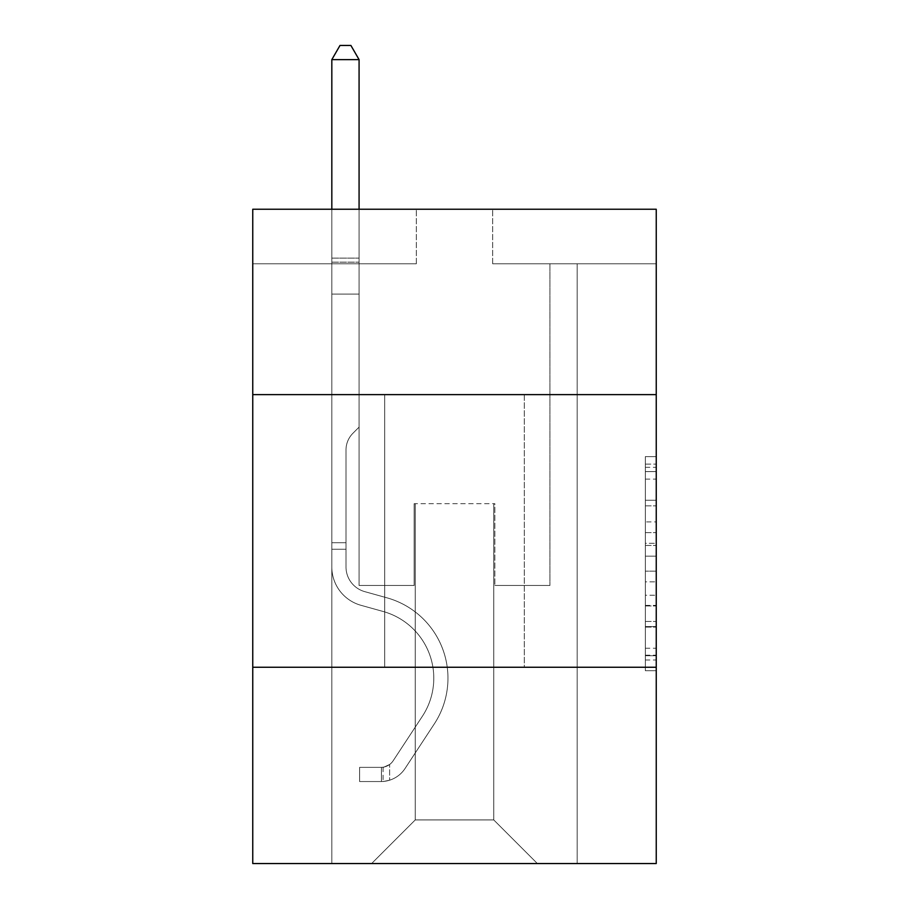 <?xml version="1.0" encoding="UTF-8"?>
<svg xmlns="http://www.w3.org/2000/svg" width="909" height="909" viewBox="0 0 909 909"><rect width="100%" height="100%" fill="white"/><g stroke="black" fill="none" stroke-linecap="round" stroke-linejoin="round"><path stroke-width="0.68" stroke-dasharray="4.54 3.41" d="M645.345 521.914L645.345 556.172L656.241 556.172L656.241 660.002L656.241 467.328L656.241 556.172L645.345 556.172L645.345 464.113L645.345 670.706L645.345 456.625L645.345 655.719L656.241 655.719L645.345 655.719L656.241 655.719L645.345 655.719L645.345 621.461L645.345 670.706L656.241 670.706L656.241 456.625L656.241 655.184L656.241 571.147L645.345 571.147L656.241 571.147L656.241 621.461L656.241 471.601L645.345 471.601L656.241 471.601L656.241 670.706L656.241 467.328L656.241 670.706L645.345 670.706L645.345 456.625L656.241 456.625L656.241 467.328L656.241 456.625L656.241 467.328L656.241 456.625L656.241 464.113L656.241 456.625L645.345 456.625L645.345 471.601L656.241 471.601L645.345 471.601L645.345 521.914L656.241 521.914M524.288 394.631L524.288 667.263L384.712 667.263L524.288 667.263L384.712 667.263L524.288 667.263L524.288 394.631L384.712 394.631L384.712 667.263L384.712 394.631L524.288 394.631M656.241 543.321L656.241 532.617L656.241 543.321L645.345 543.321L645.345 500.234L645.345 627.085L645.345 595.236L656.241 595.236L645.345 595.236L645.345 670.706L656.241 670.706L645.345 670.706L656.241 670.706L645.345 670.706L645.345 456.625L656.241 456.625L645.345 456.625L656.241 456.625L645.345 456.625L645.345 543.321L656.241 543.321M656.241 667.263L656.241 863.55L252.759 863.55L252.759 667.263L656.241 667.263L656.241 209.24L492.667 209.24L656.241 209.24L656.241 263.769L656.241 209.24L252.759 209.24L416.333 209.24L252.759 209.24L252.759 263.769L416.333 263.769L252.759 263.769L252.759 209.24L252.759 394.631L656.241 394.631L252.759 394.631L252.759 667.263L656.241 667.263L252.759 667.263M331.819 863.55L577.181 863.55L577.181 263.769L549.922 263.769L577.181 263.769L549.922 263.769L577.181 263.769L549.922 263.769L577.181 263.769L549.922 263.769L577.181 263.769L549.922 263.769L577.181 263.769L549.922 263.769L577.181 263.769L549.922 263.769L577.181 263.769L549.922 263.769L577.181 263.769L549.922 263.769L577.181 263.769L549.922 263.769L577.181 263.769L549.922 263.769L577.181 263.769L549.922 263.769L577.181 263.769L549.922 263.769L577.181 263.769L577.181 863.55L577.181 263.769L577.181 863.55L577.181 263.769L577.181 863.55L577.181 263.769L577.181 863.55L577.181 263.769L577.181 863.55L577.181 263.769L577.181 863.55L577.181 263.769L577.181 863.55L577.181 263.769L577.181 863.55L577.181 263.769L577.181 863.55L577.181 263.769L577.181 863.55L577.181 263.769L577.181 863.55L577.181 263.769L577.181 863.55L577.181 263.769L577.181 863.55L331.819 863.55L371.622 863.55L331.819 863.55L371.622 863.55L331.819 863.55L371.622 863.55L331.819 863.55L371.622 863.55L331.819 863.55L371.622 863.55L331.819 863.55L371.622 863.55L331.819 863.55L371.622 863.55L331.819 863.55L371.622 863.55L331.819 863.55L371.622 863.55L331.819 863.55L371.622 863.55L331.819 863.55L371.622 863.55L331.819 863.55L371.622 863.55L331.819 863.55L331.819 263.769L359.078 263.769L331.819 263.769L359.078 263.769L331.819 263.769L359.078 263.769L331.819 263.769L359.078 263.769L331.819 263.769L359.078 263.769L331.819 263.769L359.078 263.769L331.819 263.769L359.078 263.769L331.819 263.769L359.078 263.769L331.819 263.769L359.078 263.769L331.819 263.769L359.078 263.769L331.819 263.769L359.078 263.769L331.819 263.769L359.078 263.769L331.819 263.769L359.078 263.769L331.819 263.769L331.819 863.55M656.241 263.769L492.667 263.769L656.241 263.769M415.243 819.929L415.243 503.677L415.243 819.929L415.243 503.677L493.757 503.677L493.757 819.929L415.243 819.929L371.622 863.55L415.243 819.929L415.243 503.677L415.243 819.929L415.243 503.677L414.152 503.677L414.152 585.476L359.078 585.476L359.078 263.769L359.078 585.476L359.078 263.769L359.078 585.476L359.078 263.769L359.078 585.476L359.078 263.769L359.078 585.476L359.078 263.769L359.078 585.476L359.078 263.769L359.078 585.476L359.078 263.769L359.078 585.476L359.078 263.769L359.078 585.476L359.078 263.769L359.078 585.476L359.078 263.769L359.078 585.476L359.078 263.769L359.078 585.476L359.078 263.769L359.078 585.476L359.078 263.769L359.078 585.476L414.152 585.476L359.078 585.476L414.152 585.476L359.078 585.476L414.152 585.476L359.078 585.476L414.152 585.476L359.078 585.476L414.152 585.476L359.078 585.476L414.152 585.476L359.078 585.476L414.152 585.476L359.078 585.476L414.152 585.476L359.078 585.476L414.152 585.476L359.078 585.476L414.152 585.476L359.078 585.476L414.152 585.476L359.078 585.476L414.152 585.476L359.078 585.476L414.152 585.476L414.152 503.677L414.152 585.476L414.152 503.677L414.152 585.476L414.152 503.677L414.152 585.476L414.152 503.677L414.152 585.476L414.152 503.677L414.152 585.476L414.152 503.677L414.152 585.476L414.152 503.677L414.152 585.476L414.152 503.677L414.152 585.476L414.152 503.677L414.152 585.476L414.152 503.677L414.152 585.476L414.152 503.677L414.152 585.476L414.152 503.677L414.152 585.476L414.152 503.677L415.243 503.677L414.152 503.677L415.243 503.677L414.152 503.677L415.243 503.677L414.152 503.677L415.243 503.677L414.152 503.677L415.243 503.677L414.152 503.677L415.243 503.677L414.152 503.677L415.243 503.677L414.152 503.677L415.243 503.677L414.152 503.677L415.243 503.677L414.152 503.677L415.243 503.677L414.152 503.677L415.243 503.677L414.152 503.677L415.243 503.677L414.152 503.677L415.243 503.677L415.243 819.929L371.622 863.55L415.243 819.929L415.243 503.677L415.243 819.929L371.622 863.55L415.243 819.929L415.243 503.677L415.243 819.929L371.622 863.55L415.243 819.929L415.243 503.677L415.243 819.929L371.622 863.55L415.243 819.929L415.243 503.677L415.243 819.929L371.622 863.55L415.243 819.929L415.243 503.677L415.243 819.929L371.622 863.55L415.243 819.929L415.243 503.677L415.243 819.929L371.622 863.55L415.243 819.929L415.243 503.677L415.243 819.929L371.622 863.55L415.243 819.929L415.243 503.677L415.243 819.929L371.622 863.55L415.243 819.929L415.243 503.677L415.243 819.929L371.622 863.55L415.243 819.929L415.243 503.677L415.243 819.929L371.622 863.55L415.243 819.929L371.622 863.55L415.243 819.929L493.757 819.929L493.757 503.677L493.757 819.929L537.378 863.55L493.757 819.929L493.757 503.677L493.757 819.929L537.378 863.55L493.757 819.929L493.757 503.677L493.757 819.929L537.378 863.55L493.757 819.929L493.757 503.677L493.757 819.929L537.378 863.55L493.757 819.929L493.757 503.677L493.757 819.929L537.378 863.55L493.757 819.929L493.757 503.677L493.757 819.929L537.378 863.55L493.757 819.929L493.757 503.677L493.757 819.929L537.378 863.55L493.757 819.929L493.757 503.677L493.757 819.929L537.378 863.55L493.757 819.929L493.757 503.677L493.757 819.929L537.378 863.55L493.757 819.929L493.757 503.677L493.757 819.929L537.378 863.55L493.757 819.929L493.757 503.677L493.757 819.929L537.378 863.55L493.757 819.929L493.757 503.677L493.757 819.929L537.378 863.55L493.757 819.929L493.757 503.677L493.757 819.929L537.378 863.55L493.757 819.929L493.757 503.677L415.243 503.677L415.243 819.929L371.622 863.55L415.243 819.929M494.848 503.677L493.757 503.677L494.848 503.677L493.757 503.677L494.848 503.677L493.757 503.677L494.848 503.677L493.757 503.677L494.848 503.677L493.757 503.677L494.848 503.677L493.757 503.677L494.848 503.677L493.757 503.677L494.848 503.677L493.757 503.677L494.848 503.677L493.757 503.677L494.848 503.677L493.757 503.677L494.848 503.677L493.757 503.677L494.848 503.677L493.757 503.677L494.848 503.677L493.757 503.677L494.848 503.677L494.848 585.476L494.848 503.677M537.378 863.55L493.757 819.929L537.378 863.55M492.667 263.769L492.667 209.24L492.667 263.769M416.333 263.769L416.333 209.24L416.333 263.769M549.922 263.769L549.922 585.476L494.848 585.476L549.922 585.476L494.848 585.476L549.922 585.476L494.848 585.476L549.922 585.476L494.848 585.476L549.922 585.476L494.848 585.476L549.922 585.476L494.848 585.476L549.922 585.476L494.848 585.476L549.922 585.476L494.848 585.476L549.922 585.476L494.848 585.476L549.922 585.476L494.848 585.476L549.922 585.476L494.848 585.476L549.922 585.476L494.848 585.476L549.922 585.476L494.848 585.476L549.922 585.476L549.922 263.769M656.241 394.631L252.759 394.631M645.345 556.172L656.241 556.172L645.345 556.172M645.345 464.113L645.345 456.625L645.345 464.113L656.241 464.113L645.345 464.113M645.345 626.551L645.345 581.862L645.345 626.551L656.241 626.551L645.345 626.551M645.345 581.862L645.345 571.147L656.241 571.147L645.345 571.147L645.345 581.862L656.241 581.862L645.345 581.862M645.345 500.234L645.345 471.601L645.345 500.234L656.241 500.234L645.345 500.234M645.345 456.625L656.241 456.625L645.345 456.625L645.345 467.328L645.345 456.625L656.241 456.625M645.345 670.706L656.241 670.706L645.345 670.706L645.345 660.002L645.345 670.706M345.999 542.718L345.999 549.263L331.819 549.263L331.819 542.718L331.819 566.943L331.819 59.63L331.819 294.084L331.819 59.63L359.078 59.63L359.078 258.099L359.078 59.63L331.819 59.63L340 45.45L350.897 45.45L340 45.45L331.819 59.63L331.819 294.084L331.819 59.63L359.078 59.63L350.897 45.45L359.078 59.63L359.078 294.084L331.819 294.084L331.819 59.63L340 45.45L350.897 45.45L340 45.45L331.819 59.63L331.819 294.084L331.819 59.63L359.078 59.63L331.819 59.63L340 45.45L350.897 45.45L359.078 59.63L350.897 45.45L340 45.45L331.819 59.63L331.819 294.084L331.819 59.63L359.078 59.63L359.078 258.099L359.078 59.63L331.819 59.63L340 45.45L350.897 45.45L359.078 59.63L350.897 45.45L340 45.45L331.819 59.63L331.819 294.084L331.819 59.63L359.078 59.63L359.078 262.167L359.078 59.63L331.819 59.63L340 45.45L350.897 45.45L359.078 59.63L350.897 45.45L340 45.45L331.819 59.63L331.819 294.084L331.819 59.63L359.078 59.63L359.078 427.128L352.931 433.275A23.691 23.691 0 0 0 345.999 450.035A23.691 23.691 0 0 1 352.931 433.275L359.078 427.128L359.078 294.084L331.819 294.084L331.819 262.167L331.819 566.943A39.803 39.803 0 0 0 360.93 605.292A39.803 39.803 0 0 1 331.819 566.943L331.819 294.084L359.078 294.084L359.078 59.63L331.819 59.63L340 45.45L350.897 45.45L359.078 59.63L350.897 45.45L340 45.45L331.819 59.63L331.819 262.167L331.819 59.63L359.078 59.63L359.078 427.128L352.931 433.275A23.691 23.691 0 0 0 345.999 450.035A23.691 23.691 0 0 1 352.931 433.275L359.078 427.128L359.078 294.084L331.819 294.084L331.819 566.943A39.803 39.803 0 0 0 360.93 605.292A39.803 39.803 0 0 1 331.819 566.943L331.819 294.084L359.078 294.084L359.078 59.63L331.819 59.63L340 45.45L350.897 45.45L359.078 59.63L350.897 45.45L340 45.45L331.819 59.63L331.819 294.084L359.078 294.084L359.078 427.128L352.931 433.275A23.691 23.691 0 0 0 345.999 450.035A23.691 23.691 0 0 1 352.931 433.275L359.078 427.128L359.078 262.167L359.078 294.084L331.819 294.084L331.819 566.943A39.803 39.803 0 0 0 360.93 605.292A39.803 39.803 0 0 1 331.819 566.943L331.819 294.084L359.078 294.084L359.078 427.128L352.931 433.275A23.691 23.691 0 0 0 345.999 450.035A23.691 23.691 0 0 1 352.931 433.275L359.078 427.128L359.078 258.099L359.078 294.084L331.819 294.084L331.819 566.943A39.803 39.803 0 0 0 360.93 605.292L383.121 611.473L360.93 605.292A39.803 39.803 0 0 1 331.819 566.943L331.819 294.084L359.078 294.084L359.078 427.128L352.931 433.275A23.691 23.691 0 0 0 345.999 450.035A23.691 23.691 0 0 1 352.931 433.275L359.078 427.128L359.078 59.63L359.078 294.084L331.819 294.084L331.819 566.943A39.803 39.803 0 0 0 360.93 605.292A39.803 39.803 0 0 1 331.819 566.943L331.819 294.084L359.078 294.084L359.078 427.128L352.931 433.275A23.691 23.691 0 0 0 345.999 450.035A23.691 23.691 0 0 1 352.931 433.275L359.078 427.128L359.078 59.63L331.819 59.63L359.078 59.63L350.897 45.45L359.078 59.63L359.078 294.084L331.819 294.084L331.819 566.943A39.803 39.803 0 0 0 360.93 605.292A39.803 39.803 0 0 1 331.819 566.943L331.819 294.084L359.078 294.084L359.078 427.128L352.931 433.275A23.691 23.691 0 0 0 345.999 450.035A23.691 23.691 0 0 1 352.931 433.275L359.078 427.128L359.078 59.63L331.819 59.63L340 45.45L350.897 45.45L340 45.45L331.819 59.63L331.819 258.099L331.819 59.63L359.078 59.63L350.897 45.45L359.078 59.63L359.078 294.084L331.819 294.084L331.819 566.943A39.803 39.803 0 0 0 360.93 605.292L383.121 611.473L360.93 605.292A39.803 39.803 0 0 1 331.819 566.943L331.819 294.084L359.078 294.084L359.078 427.128L352.931 433.275A23.691 23.691 0 0 0 345.999 450.035A23.691 23.691 0 0 1 352.931 433.275L359.078 427.128L359.078 59.63L331.819 59.63L340 45.45L350.897 45.45L340 45.45L331.819 59.63L331.819 262.167L331.819 59.63L359.078 59.63L350.897 45.45L359.078 59.63L359.078 294.084L331.819 294.084L331.819 566.943A39.803 39.803 0 0 0 360.93 605.292A39.803 39.803 0 0 1 331.819 566.943L331.819 294.084L359.078 294.084L359.078 427.128L352.931 433.275A23.691 23.691 0 0 0 345.999 450.035A23.691 23.691 0 0 1 352.931 433.275L359.078 427.128L359.078 59.63L331.819 59.63L340 45.45L350.897 45.45L340 45.45L331.819 59.63L331.819 566.943A39.803 39.803 0 0 0 360.93 605.292A39.803 39.803 0 0 1 331.819 566.943L331.819 294.084L359.078 294.084L359.078 427.128L352.931 433.275A23.691 23.691 0 0 0 345.999 450.035A23.691 23.691 0 0 1 352.931 433.275L359.078 427.128L359.078 294.084L331.819 294.084L331.819 566.943A39.803 39.803 0 0 0 360.93 605.292L383.121 611.473A69.243 69.243 0 0 1 422.435 716.167A69.243 69.243 0 0 0 383.121 611.473L360.93 605.292A39.803 39.803 0 0 1 331.819 566.943L331.819 294.084L359.078 294.084L359.078 262.167L359.078 427.128L352.931 433.275A23.691 23.691 0 0 0 345.999 450.035A23.691 23.691 0 0 1 352.931 433.275L359.078 427.128L359.078 294.084L331.819 294.084L331.819 566.943A39.803 39.803 0 0 0 360.93 605.292A39.803 39.803 0 0 1 331.819 566.943L331.819 294.084L359.078 294.084L359.078 258.099L359.078 427.128L352.931 433.275A23.691 23.691 0 0 0 345.999 450.035A23.691 23.691 0 0 1 352.931 433.275L359.078 427.128L359.078 294.084L331.819 294.084L331.819 566.943A39.803 39.803 0 0 0 360.93 605.292A39.803 39.803 0 0 1 331.819 566.943L331.819 294.084L359.078 294.084L359.078 59.63L350.897 45.45L359.078 59.63L359.078 427.128L352.931 433.275A23.691 23.691 0 0 0 345.999 450.035A23.691 23.691 0 0 1 352.931 433.275L359.078 427.128L359.078 294.084L331.819 294.084L331.819 566.943L331.819 549.263L345.999 549.263L345.999 542.718L331.819 542.718L345.999 542.718L345.999 566.943L345.999 450.035L345.999 566.943A25.622 25.622 0 0 0 364.736 591.634A25.622 25.622 0 0 1 345.999 566.943L345.999 450.035L345.999 566.943L345.999 542.718L331.819 542.718L345.999 542.718L345.999 566.943A25.622 25.622 0 0 0 364.736 591.634A25.622 25.622 0 0 1 345.999 566.943L345.999 450.035L345.999 566.943A25.622 25.622 0 0 0 364.736 591.634A25.622 25.622 0 0 1 345.999 566.943L345.999 450.035L345.999 566.943L345.999 542.718L331.819 542.718L345.999 542.718L345.999 566.943A25.622 25.622 0 0 0 364.736 591.634L386.927 597.815L364.736 591.634A25.622 25.622 0 0 1 345.999 566.943L345.999 450.035L345.999 566.943A25.622 25.622 0 0 0 364.736 591.634A25.622 25.622 0 0 1 345.999 566.943L345.999 450.035L345.999 566.943L345.999 542.718L331.819 542.718L345.999 542.718L345.999 566.943A25.622 25.622 0 0 0 364.736 591.634A25.622 25.622 0 0 1 345.999 566.943L345.999 450.035L345.999 566.943A25.622 25.622 0 0 0 364.736 591.634L386.927 597.815L364.736 591.634A25.622 25.622 0 0 1 345.999 566.943L345.999 450.035L345.999 566.943L345.999 542.718L331.819 542.718L345.999 542.718L345.999 566.943A25.622 25.622 0 0 0 364.736 591.634A25.622 25.622 0 0 1 345.999 566.943L345.999 450.035L345.999 566.943A25.622 25.622 0 0 0 364.736 591.634A25.622 25.622 0 0 1 345.999 566.943L345.999 450.035L345.999 566.943L345.999 542.718L331.819 542.718L345.999 542.718L345.999 566.943A25.622 25.622 0 0 0 364.736 591.634L386.927 597.815L364.736 591.634A25.622 25.622 0 0 1 345.999 566.943L345.999 450.035L345.999 566.943A25.622 25.622 0 0 0 364.736 591.634A25.622 25.622 0 0 1 345.999 566.943L345.999 450.035L345.999 566.943L345.999 542.718L331.819 542.718M381.439 781.535A28.895 28.895 0 0 0 405.05 768.503L434.286 723.939A83.423 83.423 0 0 0 386.927 597.815A83.423 83.423 0 0 1 434.286 723.939A83.423 83.423 0 0 0 386.927 597.815L364.736 591.634A25.622 25.622 0 0 1 345.999 566.943A25.622 25.622 0 0 0 364.736 591.634L386.927 597.815L364.736 591.634A25.622 25.622 0 0 1 345.999 566.943L345.999 450.035L345.999 566.943A25.622 25.622 0 0 0 364.736 591.634A25.622 25.622 0 0 1 345.999 566.943A25.622 25.622 0 0 0 364.736 591.634L386.927 597.815L364.736 591.634A25.622 25.622 0 0 1 345.999 566.943A25.622 25.622 0 0 0 364.736 591.634A25.622 25.622 0 0 1 345.999 566.943A25.622 25.622 0 0 0 364.736 591.634L386.927 597.815A83.423 83.423 0 0 1 434.286 723.939A83.423 83.423 0 0 0 386.927 597.815L364.736 591.634A25.622 25.622 0 0 1 345.999 566.943A25.622 25.622 0 0 0 364.736 591.634L386.927 597.815L364.736 591.634A25.622 25.622 0 0 1 345.999 566.943A25.622 25.622 0 0 0 364.736 591.634A25.622 25.622 0 0 1 345.999 566.943A25.622 25.622 0 0 0 364.736 591.634L386.927 597.815L364.736 591.634A25.622 25.622 0 0 1 345.999 566.943A25.622 25.622 0 0 0 364.736 591.634L386.927 597.815A83.423 83.423 0 0 1 434.286 723.939L405.05 768.503L434.286 723.939A83.423 83.423 0 0 0 386.927 597.815L364.736 591.634A25.622 25.622 0 0 1 345.999 566.943A25.622 25.622 0 0 0 364.736 591.634A25.622 25.622 0 0 1 345.999 566.943A25.622 25.622 0 0 0 364.736 591.634L386.927 597.815L364.736 591.634A25.622 25.622 0 0 1 345.999 566.943A25.622 25.622 0 0 0 364.736 591.634L386.927 597.815L364.736 591.634A25.622 25.622 0 0 1 345.999 566.943A25.622 25.622 0 0 0 364.736 591.634A25.622 25.622 0 0 1 345.999 566.943A25.622 25.622 0 0 0 364.736 591.634L386.927 597.815A83.423 83.423 0 0 1 434.286 723.939A83.423 83.423 0 0 0 386.927 597.815L364.736 591.634A25.622 25.622 0 0 1 345.999 566.943A25.622 25.622 0 0 0 364.736 591.634L386.927 597.815A83.423 83.423 0 0 1 434.286 723.939A83.423 83.423 0 0 0 386.927 597.815L364.736 591.634L386.927 597.815A83.423 83.423 0 0 1 434.286 723.939L405.05 768.503L434.286 723.939A83.423 83.423 0 0 0 386.927 597.815L364.736 591.634L386.927 597.815A83.423 83.423 0 0 1 434.286 723.939A83.423 83.423 0 0 0 386.927 597.815L364.736 591.634L386.927 597.815A83.423 83.423 0 0 1 434.286 723.939A83.423 83.423 0 0 0 386.927 597.815L364.736 591.634L386.927 597.815A83.423 83.423 0 0 1 434.286 723.939L405.05 768.503A28.895 28.895 0 0 1 389.62 780.195A28.895 28.895 0 0 0 405.05 768.503L434.286 723.939A83.423 83.423 0 0 0 386.927 597.815L364.736 591.634L386.927 597.815A83.423 83.423 0 0 1 434.286 723.939A83.423 83.423 0 0 0 386.927 597.815L364.736 591.634L386.927 597.815A83.423 83.423 0 0 1 434.286 723.939A83.423 83.423 0 0 0 386.927 597.815L364.736 591.634L386.927 597.815A83.423 83.423 0 0 1 434.286 723.939L405.05 768.503L434.286 723.939A83.423 83.423 0 0 0 386.927 597.815L364.736 591.634L386.927 597.815A83.423 83.423 0 0 1 434.286 723.939A83.423 83.423 0 0 0 386.927 597.815A83.423 83.423 0 0 1 434.286 723.939L405.05 768.503L434.286 723.939A83.423 83.423 0 0 0 386.927 597.815A83.423 83.423 0 0 1 434.286 723.939A83.423 83.423 0 0 0 386.927 597.815A83.423 83.423 0 0 1 434.286 723.939L405.05 768.503A28.895 28.895 0 0 1 389.62 780.195C381.212 781.979 381.212 781.979 389.62 780.195C381.212 781.979 381.212 781.979 389.62 780.195A28.895 28.895 0 0 0 405.05 768.503L434.286 723.939A83.423 83.423 0 0 0 386.927 597.815A83.423 83.423 0 0 1 434.286 723.939L405.05 768.503L434.286 723.939A83.423 83.423 0 0 0 386.927 597.815A83.423 83.423 0 0 1 434.286 723.939A83.423 83.423 0 0 0 386.927 597.815A83.423 83.423 0 0 1 434.286 723.939L405.05 768.503L434.286 723.939A83.423 83.423 0 0 0 386.927 597.815A83.423 83.423 0 0 1 434.286 723.939L405.05 768.503A28.895 28.895 0 0 1 389.62 780.195C381.212 781.979 381.212 781.979 389.62 780.195C381.212 781.979 381.212 781.979 389.62 780.195A28.895 28.895 0 0 0 405.05 768.503L434.286 723.939A83.423 83.423 0 0 0 386.927 597.815A83.423 83.423 0 0 1 434.286 723.939A83.423 83.423 0 0 0 386.927 597.815A83.423 83.423 0 0 1 434.286 723.939L405.05 768.503L434.286 723.939A83.423 83.423 0 0 0 386.927 597.815A83.423 83.423 0 0 1 434.286 723.939L405.05 768.503L434.286 723.939A83.423 83.423 0 0 0 386.927 597.815A83.423 83.423 0 0 1 434.286 723.939A83.423 83.423 0 0 0 386.927 597.815A83.423 83.423 0 0 1 434.286 723.939L405.05 768.503A28.895 28.895 0 0 1 389.62 780.195C381.212 781.979 381.212 781.979 389.62 780.195C381.212 781.979 381.212 781.979 389.62 780.195A28.895 28.895 0 0 0 405.05 768.503L434.286 723.939A83.423 83.423 0 0 0 386.927 597.815A83.423 83.423 0 0 1 434.286 723.939L405.05 768.503A28.895 28.895 0 0 1 389.62 780.195C381.212 781.979 381.212 781.979 389.62 780.195C381.212 781.979 381.212 781.979 389.62 780.195A28.895 28.895 0 0 0 405.05 768.503L434.286 723.939L405.05 768.503A28.895 28.895 0 0 1 389.62 780.195C381.212 781.979 381.212 781.979 389.62 780.195C381.212 781.979 381.212 781.979 389.62 780.195A28.895 28.895 0 0 0 405.05 768.503L434.286 723.939L405.05 768.503A28.895 28.895 0 0 1 389.62 780.195C381.212 781.979 381.212 781.979 389.62 780.195C381.212 781.979 381.212 781.979 389.62 780.195A28.895 28.895 0 0 0 405.05 768.503L434.286 723.939L405.05 768.503A28.895 28.895 0 0 1 389.62 780.195C381.212 781.979 381.212 781.979 389.62 780.195C381.212 781.979 381.212 781.979 389.62 780.195A28.895 28.895 0 0 0 405.05 768.503L434.286 723.939L405.05 768.503A28.895 28.895 0 0 1 389.62 780.195C381.212 781.979 381.212 781.979 389.62 780.195C381.212 781.979 381.212 781.979 389.62 780.195A28.895 28.895 0 0 0 405.05 768.503L434.286 723.939L405.05 768.503A28.895 28.895 0 0 1 389.62 780.195C381.212 781.979 381.212 781.979 389.62 780.195C381.212 781.979 381.212 781.979 389.62 780.195A28.895 28.895 0 0 0 405.05 768.503L434.286 723.939L405.05 768.503A28.895 28.895 0 0 1 389.62 780.195C381.212 781.979 381.212 781.979 389.62 780.195C381.212 781.979 381.212 781.979 389.62 780.195A28.895 28.895 0 0 0 405.05 768.503L434.286 723.939L405.05 768.503A28.895 28.895 0 0 1 389.62 780.195C381.212 781.979 381.212 781.979 389.62 780.195C381.212 781.979 381.212 781.979 389.62 780.195A28.895 28.895 0 0 0 405.05 768.503L434.286 723.939L405.05 768.503A28.895 28.895 0 0 1 389.62 780.195C381.212 781.979 381.212 781.979 389.62 780.195C381.212 781.979 381.212 781.979 389.62 780.195A28.895 28.895 0 0 0 405.05 768.503A28.895 28.895 0 0 1 381.439 781.535L381.439 767.355A14.726 14.726 0 0 0 393.199 760.719L422.435 716.167A69.243 69.243 0 0 0 383.121 611.473L360.93 605.292A39.803 39.803 0 0 1 331.819 566.943A39.803 39.803 0 0 0 360.93 605.292A39.803 39.803 0 0 1 331.819 566.943A39.803 39.803 0 0 0 360.93 605.292L383.121 611.473A69.243 69.243 0 0 1 422.435 716.167A69.243 69.243 0 0 0 383.121 611.473L360.93 605.292A39.803 39.803 0 0 1 331.819 566.943A39.803 39.803 0 0 0 360.93 605.292A39.803 39.803 0 0 1 331.819 566.943A39.803 39.803 0 0 0 360.93 605.292L383.121 611.473L360.93 605.292A39.803 39.803 0 0 1 331.819 566.943A39.803 39.803 0 0 0 360.93 605.292L383.121 611.473L360.93 605.292A39.803 39.803 0 0 1 331.819 566.943A39.803 39.803 0 0 0 360.93 605.292A39.803 39.803 0 0 1 331.819 566.943A39.803 39.803 0 0 0 360.93 605.292L383.121 611.473A69.243 69.243 0 0 1 422.435 716.167L393.199 760.719L422.435 716.167A69.243 69.243 0 0 0 383.121 611.473L360.93 605.292A39.803 39.803 0 0 1 331.819 566.943A39.803 39.803 0 0 0 360.93 605.292L383.121 611.473L360.93 605.292A39.803 39.803 0 0 1 331.819 566.943A39.803 39.803 0 0 0 360.93 605.292A39.803 39.803 0 0 1 331.819 566.943A39.803 39.803 0 0 0 360.93 605.292L383.121 611.473L360.93 605.292A39.803 39.803 0 0 1 331.819 566.943A39.803 39.803 0 0 0 360.93 605.292L383.121 611.473A69.243 69.243 0 0 1 422.435 716.167A69.243 69.243 0 0 0 383.121 611.473L360.93 605.292A39.803 39.803 0 0 1 331.819 566.943A39.803 39.803 0 0 0 360.93 605.292A39.803 39.803 0 0 1 331.819 566.943A39.803 39.803 0 0 0 360.93 605.292L383.121 611.473L360.93 605.292A39.803 39.803 0 0 1 331.819 566.943A39.803 39.803 0 0 0 360.93 605.292L383.121 611.473A69.243 69.243 0 0 1 422.435 716.167A69.243 69.243 0 0 0 383.121 611.473L360.93 605.292L383.121 611.473A69.243 69.243 0 0 1 422.435 716.167L393.199 760.719L422.435 716.167A69.243 69.243 0 0 0 383.121 611.473L360.93 605.292L383.121 611.473A69.243 69.243 0 0 1 422.435 716.167A69.243 69.243 0 0 0 383.121 611.473L360.93 605.292L383.121 611.473A69.243 69.243 0 0 1 422.435 716.167A69.243 69.243 0 0 0 383.121 611.473L360.93 605.292L383.121 611.473A69.243 69.243 0 0 1 422.435 716.167L393.199 760.719A14.726 14.726 0 0 1 389.62 764.503C381.36 768.298 381.36 768.298 389.62 764.503C381.36 768.298 381.36 768.298 389.62 764.503A14.726 14.726 0 0 0 393.199 760.719L422.435 716.167A69.243 69.243 0 0 0 383.121 611.473L360.93 605.292L383.121 611.473A69.243 69.243 0 0 1 422.435 716.167A69.243 69.243 0 0 0 383.121 611.473L360.93 605.292L383.121 611.473A69.243 69.243 0 0 1 422.435 716.167A69.243 69.243 0 0 0 383.121 611.473L360.93 605.292L383.121 611.473A69.243 69.243 0 0 1 422.435 716.167L393.199 760.719L422.435 716.167A69.243 69.243 0 0 0 383.121 611.473L360.93 605.292L383.121 611.473A69.243 69.243 0 0 1 422.435 716.167A69.243 69.243 0 0 0 383.121 611.473A69.243 69.243 0 0 1 422.435 716.167L393.199 760.719L422.435 716.167A69.243 69.243 0 0 0 383.121 611.473A69.243 69.243 0 0 1 422.435 716.167A69.243 69.243 0 0 0 383.121 611.473A69.243 69.243 0 0 1 422.435 716.167L393.199 760.719A14.726 14.726 0 0 1 389.62 764.503C381.36 768.298 381.36 768.298 389.62 764.503C381.36 768.298 381.36 768.298 389.62 764.503A14.726 14.726 0 0 0 393.199 760.719L422.435 716.167A69.243 69.243 0 0 0 383.121 611.473A69.243 69.243 0 0 1 422.435 716.167L393.199 760.719L422.435 716.167A69.243 69.243 0 0 0 383.121 611.473A69.243 69.243 0 0 1 422.435 716.167A69.243 69.243 0 0 0 383.121 611.473A69.243 69.243 0 0 1 422.435 716.167L393.199 760.719L422.435 716.167A69.243 69.243 0 0 0 383.121 611.473A69.243 69.243 0 0 1 422.435 716.167L393.199 760.719A14.726 14.726 0 0 1 389.62 764.503C381.36 768.298 381.36 768.298 389.62 764.503C381.36 768.298 381.36 768.298 389.62 764.503A14.726 14.726 0 0 0 393.199 760.719L422.435 716.167A69.243 69.243 0 0 0 383.121 611.473A69.243 69.243 0 0 1 422.435 716.167A69.243 69.243 0 0 0 383.121 611.473A69.243 69.243 0 0 1 422.435 716.167L393.199 760.719L422.435 716.167A69.243 69.243 0 0 0 383.121 611.473A69.243 69.243 0 0 1 422.435 716.167L393.199 760.719L422.435 716.167A69.243 69.243 0 0 0 383.121 611.473A69.243 69.243 0 0 1 422.435 716.167A69.243 69.243 0 0 0 383.121 611.473A69.243 69.243 0 0 1 422.435 716.167L393.199 760.719A14.726 14.726 0 0 1 389.62 764.503C381.36 768.298 381.36 768.298 389.62 764.503C381.36 768.298 381.36 768.298 389.62 764.503A14.726 14.726 0 0 0 393.199 760.719L422.435 716.167A69.243 69.243 0 0 0 383.121 611.473A69.243 69.243 0 0 1 422.435 716.167L393.199 760.719A14.726 14.726 0 0 1 389.62 764.503C381.36 768.298 381.36 768.298 389.62 764.503C381.36 768.298 381.36 768.298 389.62 764.503A14.726 14.726 0 0 0 393.199 760.719L422.435 716.167L393.199 760.719A14.726 14.726 0 0 1 389.62 764.503C381.36 768.298 381.36 768.298 389.62 764.503C381.36 768.298 381.36 768.298 389.62 764.503A14.726 14.726 0 0 0 393.199 760.719L422.435 716.167L393.199 760.719A14.726 14.726 0 0 1 389.62 764.503C381.36 768.298 381.36 768.298 389.62 764.503C381.36 768.298 381.36 768.298 389.62 764.503A14.726 14.726 0 0 0 393.199 760.719L422.435 716.167L393.199 760.719A14.726 14.726 0 0 1 389.62 764.503C381.36 768.298 381.36 768.298 389.62 764.503C381.36 768.298 381.36 768.298 389.62 764.503A14.726 14.726 0 0 0 393.199 760.719L422.435 716.167L393.199 760.719A14.726 14.726 0 0 1 389.62 764.503C381.36 768.298 381.36 768.298 389.62 764.503C381.36 768.298 381.36 768.298 389.62 764.503A14.726 14.726 0 0 0 393.199 760.719L422.435 716.167L393.199 760.719A14.726 14.726 0 0 1 389.62 764.503C381.36 768.298 381.36 768.298 389.62 764.503C381.36 768.298 381.36 768.298 389.62 764.503A14.726 14.726 0 0 0 393.199 760.719L422.435 716.167L393.199 760.719A14.726 14.726 0 0 1 389.62 764.503C381.36 768.298 381.36 768.298 389.62 764.503C381.36 768.298 381.36 768.298 389.62 764.503A14.726 14.726 0 0 0 393.199 760.719L422.435 716.167L393.199 760.719A14.726 14.726 0 0 1 389.62 764.503C381.36 768.298 381.36 768.298 389.62 764.503C381.36 768.298 381.36 768.298 389.62 764.503A14.726 14.726 0 0 0 393.199 760.719L422.435 716.167L393.199 760.719A14.726 14.726 0 0 1 389.62 764.503C381.36 768.298 381.36 768.298 389.62 764.503C381.36 768.298 381.36 768.298 389.62 764.503A14.726 14.726 0 0 0 393.199 760.719A14.726 14.726 0 0 1 381.439 767.355L381.439 781.535L359.623 781.547L381.439 781.535A28.895 28.895 0 0 0 405.05 768.503A28.895 28.895 0 0 1 381.439 781.535L381.439 767.355L359.623 767.366L381.439 767.355A14.726 14.726 0 0 0 393.199 760.719A14.726 14.726 0 0 1 381.439 767.355L381.439 781.535L359.623 781.547L359.623 767.366L359.623 781.547L381.439 781.535A28.895 28.895 0 0 0 405.05 768.503A28.895 28.895 0 0 1 381.439 781.535L381.439 767.355L359.623 767.366L381.439 767.355A14.726 14.726 0 0 0 393.199 760.719A14.726 14.726 0 0 1 381.439 767.355L381.439 781.535L359.623 781.547L359.623 767.366L359.623 781.547L381.439 781.535A28.895 28.895 0 0 0 405.05 768.503A28.895 28.895 0 0 1 381.439 781.535L381.439 767.355L359.623 767.366L381.439 767.355A14.726 14.726 0 0 0 393.199 760.719A14.726 14.726 0 0 1 381.439 767.355L381.439 781.535L359.623 781.547L359.623 767.366L359.623 781.547L381.439 781.535A28.895 28.895 0 0 0 405.05 768.503A28.895 28.895 0 0 1 381.439 781.535L381.439 767.355L359.623 767.366L381.439 767.355A14.726 14.726 0 0 0 393.199 760.719A14.726 14.726 0 0 1 381.439 767.355L381.439 781.535L359.623 781.547L359.623 767.366L359.623 781.547L381.439 781.535A28.895 28.895 0 0 0 405.05 768.503A28.895 28.895 0 0 1 381.439 781.535L381.439 767.355L359.623 767.366L381.439 767.355A14.726 14.726 0 0 0 393.199 760.719A14.726 14.726 0 0 1 381.439 767.355L381.439 781.535L359.623 781.547L359.623 767.366L359.623 781.547L381.439 781.535A28.895 28.895 0 0 0 405.05 768.503A28.895 28.895 0 0 1 381.439 781.535L381.439 767.355L359.623 767.366L381.439 767.355A14.726 14.726 0 0 0 393.199 760.719A14.726 14.726 0 0 1 381.439 767.355L381.439 781.535L359.623 781.547L359.623 767.366L359.623 781.547L381.439 781.535A28.895 28.895 0 0 0 405.05 768.503A28.895 28.895 0 0 1 381.439 781.535L381.439 767.355L359.623 767.366L381.439 767.355A14.726 14.726 0 0 0 393.199 760.719A14.726 14.726 0 0 1 381.439 767.355L381.439 781.535L359.623 781.547L359.623 767.366L359.623 781.547L381.439 781.535A28.895 28.895 0 0 0 405.05 768.503A28.895 28.895 0 0 1 381.439 781.535L381.439 767.355L359.623 767.366L381.439 767.355A14.726 14.726 0 0 0 393.199 760.719A14.726 14.726 0 0 1 381.439 767.355L381.439 781.535L359.623 781.547L359.623 767.366L359.623 781.547L381.439 781.535A28.895 28.895 0 0 0 405.05 768.503A28.895 28.895 0 0 1 381.439 781.535L381.439 767.355L359.623 767.366L381.439 767.355A14.726 14.726 0 0 0 393.199 760.719A14.726 14.726 0 0 1 381.439 767.355L381.439 781.535L359.623 781.547L359.623 767.366L359.623 781.547L381.439 781.535A28.895 28.895 0 0 0 405.05 768.503A28.895 28.895 0 0 1 381.439 781.535L381.439 767.355L359.623 767.366L381.439 767.355A14.726 14.726 0 0 0 393.199 760.719A14.726 14.726 0 0 1 381.439 767.355L381.439 781.535L359.623 781.547L359.623 767.366L359.623 781.547L381.439 781.535A28.895 28.895 0 0 0 405.05 768.503A28.895 28.895 0 0 1 381.439 781.535L381.439 767.355L359.623 767.366L381.439 767.355A14.726 14.726 0 0 0 393.199 760.719A14.726 14.726 0 0 1 381.439 767.355L381.439 781.535L359.623 781.547L359.623 767.366L359.623 781.547L381.439 781.535A28.895 28.895 0 0 0 405.05 768.503A28.895 28.895 0 0 1 381.439 781.535L381.439 767.355L359.623 767.366L381.439 767.355A14.726 14.726 0 0 0 393.199 760.719A14.726 14.726 0 0 1 381.439 767.355L381.439 781.535L359.623 781.547L359.623 767.366L359.623 781.547L381.439 781.535M331.819 209.24L331.819 59.63L359.078 59.63L331.819 59.63L340 45.45L350.897 45.45L340 45.45L331.819 59.63L331.819 258.099L331.819 59.63L359.078 59.63L350.897 45.45L359.078 59.63L359.078 258.099L359.078 59.63L331.819 59.63L340 45.45L350.897 45.45L340 45.45L331.819 59.63L359.078 59.63L350.897 45.45L359.078 59.63L359.078 209.24M359.623 767.366L380.894 767.366L359.623 767.366L359.623 781.547L359.623 767.366M331.819 258.099L331.819 262.167L331.819 258.099L359.078 258.099L331.819 258.099M389.62 780.195C381.212 781.979 381.212 781.979 389.62 780.195C381.212 781.979 381.212 781.979 389.62 780.195L389.62 764.503L389.62 780.195M359.078 59.63L350.897 45.45L340 45.45L331.819 59.63M645.345 621.461L656.241 621.461L645.345 621.461M645.345 605.405L656.241 605.405M645.345 505.858L656.241 505.858L645.345 505.858M645.345 467.328L656.241 467.328M645.345 660.002L656.241 660.002M645.345 648.219L656.241 648.219M645.345 479.1L656.241 479.1M645.345 545.468L656.241 545.468L645.345 545.468M645.345 605.939L656.241 605.939L645.345 605.939M645.345 627.085L656.241 627.085L645.345 627.085M645.345 532.617L656.241 532.617L645.345 532.617M331.819 262.167L359.078 262.167L331.819 262.167M345.999 549.263L331.819 549.263L345.999 549.263M645.345 655.184L656.241 655.184M645.345 655.719L656.241 655.719M645.345 471.601L656.241 471.601M383.075 767.207L383.075 781.456"/><path stroke-width="1.36" d="M656.241 394.631L656.241 209.24L252.759 209.24L252.759 394.631L656.241 394.631L656.241 863.55L252.759 863.55L252.759 394.631M656.241 667.263L252.759 667.263M359.078 209.24L359.078 59.63L331.819 59.63L331.819 209.24M331.819 59.63L340 45.45L350.897 45.45L359.078 59.63"/></g></svg>
